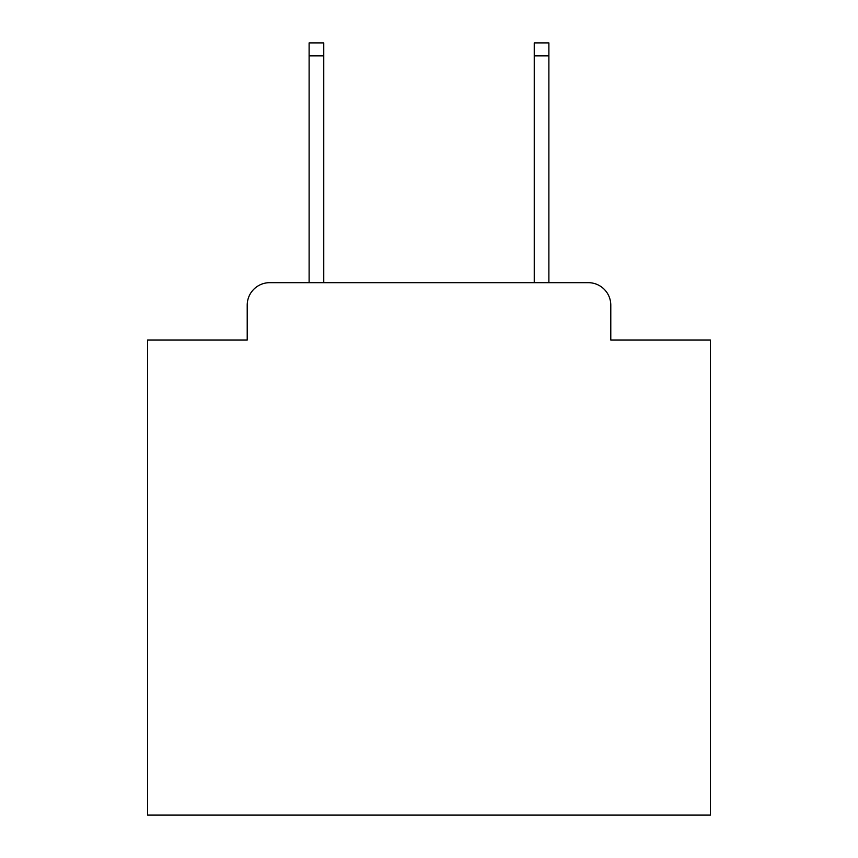 <?xml version="1.0" encoding="UTF-8"?>
<svg xmlns="http://www.w3.org/2000/svg" width="858" height="858" viewBox="0 0 858 858"><rect width="100%" height="100%" fill="white"/><g stroke="black" fill="none" stroke-linecap="round" stroke-linejoin="round"><path stroke-width="1.29" d="M247.211 305.18L247.211 340.068L247.211 305.18A22.512 22.512 0 0 1 269.723 282.668L309.116 282.668L309.116 42.9L323.756 42.9L323.756 282.668L534.244 282.668L534.244 42.9L548.884 42.9L548.884 282.668L588.277 282.668L269.723 282.668M610.789 340.068L610.789 305.18L610.789 340.068L710.413 340.068L710.413 815.1L147.587 815.1L147.587 340.068L247.211 340.068M610.789 305.18A22.512 22.512 0 0 0 588.277 282.668M309.116 55.845L323.756 55.845M548.884 55.845L534.244 55.845"/></g></svg>
